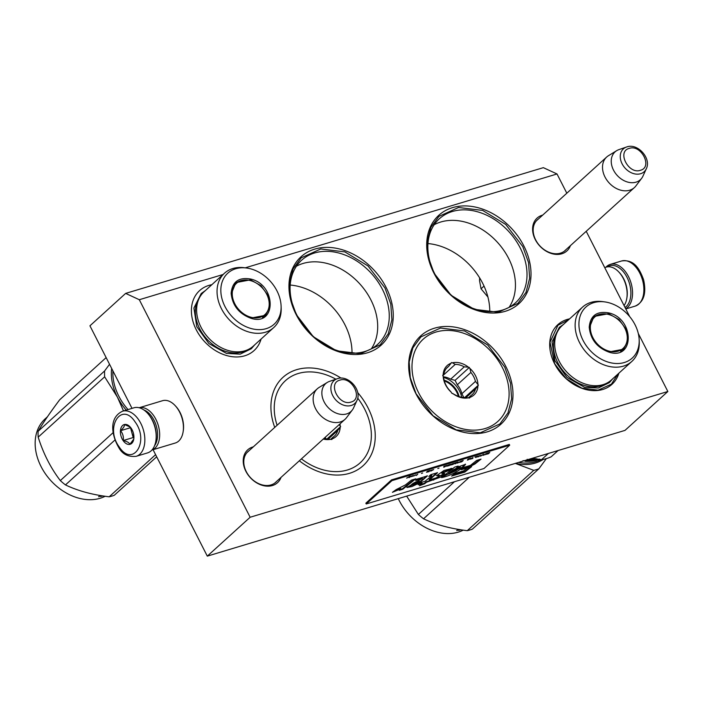 <?xml version="1.0" encoding="UTF-8"?>
<svg xmlns="http://www.w3.org/2000/svg" width="703" height="703" viewBox="0 0 703 703"><rect width="100%" height="100%" fill="white"/><g stroke="black" fill="none" stroke-linecap="round" stroke-linejoin="round"><path stroke-width="1.05" d="M489.771 311.684A59.351 44.86 47.8 0 0 482.636 283.204A59.351 44.86 47.8 0 0 427.96 243.563M352.018 353.152A59.351 44.86 47.8 0 0 344.883 324.672A59.351 44.86 47.8 0 0 290.198 285.031M281.042 477.39A22.18 16.767 -132.2 0 1 264.68 485.905A22.18 16.767 -132.2 0 1 245.874 471.309A22.18 16.767 -132.2 0 1 252.79 446.994A22.18 16.767 -132.2 0 1 253.326 446.844M276.815 481.212A20.712 15.651 -132.2 0 1 275.804 482.249A20.712 15.651 -132.2 0 1 246.27 471.616A20.712 15.651 -132.2 0 1 247.974 451.581A20.712 15.651 -132.2 0 1 249.108 450.676M570.414 245.637A22.18 16.767 -132.2 0 1 554.052 254.152A22.18 16.767 -132.2 0 1 535.255 239.556A22.18 16.767 -132.2 0 1 542.162 215.25A22.18 16.767 -132.2 0 1 542.707 215.092M566.196 249.46A20.712 15.651 -132.2 0 1 565.186 250.496A20.712 15.651 -132.2 0 1 535.651 239.864A20.712 15.651 -132.2 0 1 537.356 219.828A20.712 15.651 -132.2 0 1 538.48 218.923M357.686 392.573A59.65 45.089 -132.2 0 1 368.073 407.951A59.65 45.089 -132.2 0 1 361.026 467.46A59.65 45.089 -132.2 0 1 299.337 460.781M274.741 427.406A59.65 45.089 -132.2 0 1 285.576 375.2A59.65 45.089 -132.2 0 1 341.078 378.126M505.826 366.483A59.65 45.089 -132.2 0 1 487.241 431.853A59.65 45.089 -132.2 0 1 415.842 393.575A59.65 45.089 -132.2 0 1 434.428 328.204A59.65 45.089 -132.2 0 1 505.826 366.483M386.096 287.404A59.65 45.089 -132.2 0 1 367.511 352.774A59.65 45.089 -132.2 0 1 296.112 314.496A59.65 45.089 -132.2 0 1 314.698 249.126A59.65 45.089 -132.2 0 1 386.096 287.404M523.849 245.936A59.65 45.089 -132.2 0 1 505.264 311.306A59.65 45.089 -132.2 0 1 433.865 273.028A59.65 45.089 -132.2 0 1 452.451 207.657A59.65 45.089 -132.2 0 1 523.849 245.936M638.298 333.494L667.85 391.501L250.145 517.25L139.308 299.715L125.644 293.397L89.94 325.805L132.006 408.364M125.644 293.397L543.349 167.657L557.013 173.966L566.82 193.211M586.223 231.296L629.703 316.64M557.013 173.966L245.206 267.834M223.079 274.495L139.308 299.715M261.085 339.057A40.502 30.616 -132.2 0 1 231.656 356.623A40.502 30.616 -132.2 0 1 196.269 329.795A40.502 30.616 -132.2 0 1 211.831 284.697M569.606 318.854A40.282 30.449 47.8 0 0 554.535 363.627A40.282 30.449 47.8 0 0 589.536 390.279A40.282 30.449 47.8 0 0 618.895 373.17M296.903 315.129A56.706 42.857 47.8 0 0 377.783 344.242A56.706 42.857 47.8 0 0 382.441 289.372A56.706 42.857 -132.2 0 0 301.569 260.259A56.706 42.857 -132.2 0 0 296.903 315.129M434.656 273.652A56.706 42.857 47.8 0 0 515.536 302.773A56.706 42.857 47.8 0 0 520.202 247.904A56.706 42.857 -132.2 0 0 439.322 218.791A56.706 42.857 -132.2 0 0 434.656 273.652M250.145 517.25L207.297 556.135L153.069 449.709M667.85 391.501L625.002 430.385L207.297 556.135M371.36 348.785A56.706 42.857 47.8 0 0 370.876 299.873A56.706 42.857 -132.2 0 0 296.42 266.209M509.113 307.316A56.706 42.857 47.8 0 0 508.629 258.405A56.706 42.857 -132.2 0 0 434.173 224.74M617.919 374.058L611.39 384.154L598.121 390.147L581.829 388.161L566.17 378.645L554.676 363.732L550.01 342.229L557.945 325.261L568.63 319.742M434.103 273.212L428.32 257.201L427.204 241.428L430.86 227.377L438.936 216.357L458.549 207.49L482.636 210.425L505.773 224.494L522.751 246.525L528.533 262.544L529.649 278.309L526.002 292.36L517.918 303.388L498.313 312.246L474.226 309.32L451.089 295.251L434.103 273.212M504.736 367.071L510.51 383.091L511.635 398.856L507.979 412.907L499.895 423.935L480.29 432.793L456.203 429.858L433.066 415.789L416.079 393.759L410.297 377.739L409.181 361.975L412.837 347.923L420.912 336.895L440.526 328.037L464.613 330.972L487.75 345.041L504.736 367.071M296.35 314.689L290.567 298.67L289.451 282.905L293.098 268.854L301.183 257.825L320.788 248.967L344.874 251.894L368.021 265.962L384.998 288.002L390.78 304.012L391.896 319.786L388.249 333.837L380.165 344.857L360.56 353.723L336.473 350.788L313.327 336.719L296.35 314.689M340.287 421.967A20.615 15.589 -132.2 0 1 317.413 411.747A20.615 15.589 -132.2 0 1 317.308 388.785A20.615 15.589 -132.2 0 1 319.083 387.458L327.282 382.432A18.814 14.218 -132.2 0 1 329.54 381.377L337.185 378.75A15.448 11.679 47.8 0 0 332.835 395.771A15.448 11.679 47.8 0 0 351.228 405.482A15.448 11.679 47.8 0 0 356.931 400.508L353.583 407.872A18.814 14.218 47.8 0 1 352.308 410.007L346.517 417.687A20.615 15.589 47.8 0 1 345.015 419.322A20.615 15.589 47.8 0 1 340.287 421.967M352.308 410.007A18.814 14.218 47.8 0 1 346.632 413.918A18.814 14.218 -132.2 0 1 325.032 403.487A18.814 14.218 -132.2 0 1 327.282 382.432M629.668 190.223A20.615 15.589 -132.2 0 1 606.786 179.994A20.615 15.589 -132.2 0 1 606.68 157.033A20.615 15.589 -132.2 0 1 608.455 155.706L616.663 150.679A18.814 14.218 -132.2 0 1 618.912 149.625L626.566 146.997A15.448 11.679 47.8 0 0 622.217 164.019A15.448 11.679 47.8 0 0 640.6 173.729A15.448 11.679 47.8 0 0 646.312 168.755L642.955 176.119A18.814 14.218 47.8 0 1 641.69 178.263L635.89 185.935A20.615 15.589 47.8 0 1 634.396 187.578A20.615 15.589 47.8 0 1 629.668 190.223M641.69 178.263A18.814 14.218 47.8 0 1 636.004 182.165A18.814 14.218 -132.2 0 1 614.413 171.734A18.814 14.218 -132.2 0 1 616.663 150.679M604.721 267.597L606.267 267.131A22.092 13.612 73.2 0 1 618.851 272.035L619.554 272.782A20.615 12.698 73.2 0 1 623.737 278.88A20.615 12.698 73.2 0 1 626.962 297.395L626.795 298.406A22.092 13.612 73.2 0 1 624.071 305.577M618.851 272.035A22.092 13.612 73.2 0 1 623.341 278.564A22.092 13.612 73.2 0 1 626.795 298.406M183.088 431.976L183.255 430.965A20.615 12.698 -106.8 0 0 180.038 412.45A20.615 12.698 -106.8 0 0 175.847 406.36L175.152 405.605A22.092 13.612 -106.8 0 0 162.56 400.701L139.176 407.74A22.092 13.612 -106.8 0 1 155.864 419.296A22.092 13.612 -106.8 0 1 151.936 450.034L175.302 443.013A22.092 13.612 -106.8 0 0 183.088 431.976A22.092 13.612 -106.8 0 0 179.643 412.143A22.092 13.612 -106.8 0 0 175.152 405.605M154.563 445.711A20.615 12.698 -106.8 0 0 154.045 420.28A20.615 12.698 -106.8 0 0 143.781 409.902M484.024 286.077L481.045 288.784L479.543 280.717L479.631 277.87M481.045 288.784L488.014 297.141M607.427 266.868A22.391 13.788 73.2 0 1 629.572 283.863A22.391 13.788 73.2 0 1 625.046 307.501M605.872 267.254A23.568 14.517 73.2 0 1 610.283 264.381A23.568 14.517 73.2 0 1 631.171 283.423A23.568 14.517 73.2 0 1 625.679 308.74M136.171 456.326L147.507 452.917A23.568 14.517 -106.8 0 0 153.157 448.435A23.568 14.517 -106.8 0 0 155.82 441.141A23.568 14.517 -106.8 0 0 149.906 416.22A23.568 14.517 -106.8 0 0 147.349 413.021A23.568 14.517 -106.8 0 0 133.922 407.793L122.586 411.202C108.332 417.898 111.803 435.878 118.912 447.802C122.559 454.287 128.315 457.126 136.171 456.326A23.568 14.517 -106.8 0 0 138.57 419.629A23.568 14.517 -106.8 0 0 122.586 411.202M155.82 441.141L155.952 440.333A22.391 13.788 -106.8 0 0 150.337 416.659A22.391 13.788 -106.8 0 0 147.902 413.619L147.349 413.021M135.204 422.064C121.654 400.895 104.571 427.152 119.115 446.8C132.665 467.978 149.748 441.712 135.204 422.064M131.18 428.25A10.308 6.353 -106.8 0 0 130.064 426.853A10.308 6.353 -106.8 0 0 121.355 427.152A10.308 6.353 -106.8 0 0 123.139 440.614A10.308 6.353 -106.8 0 0 133.763 439.155A10.308 6.353 -106.8 0 0 131.18 428.25M130.266 427.072L124.563 424.568C124.607 426.194 123.28 428.232 120.582 430.693C122.849 433.558 123.737 436.835 123.262 440.526C126.856 441.352 129.071 442.6 129.914 444.252L133.781 439.041M123.262 440.526L133.175 437.547L133.904 437.951M120.582 430.693L130.503 427.705L133.175 437.547M131.373 428.531A8.84 5.439 -106.8 0 0 131.839 432.626A8.84 5.439 -106.8 0 0 133.711 436.721A8.84 5.439 -106.8 0 0 133.93 437.029M251.112 318.345C239.055 313.907 232.394 305.559 231.138 293.309C232.227 281.701 238.792 276.956 250.83 279.065C276.411 284.803 276.71 326.517 251.112 318.345M250.822 318.099C239.082 313.775 232.596 305.647 231.366 293.713L235.839 282.606L250.549 279.838L260.962 285.664L268.151 295.673L269.855 306.719L265.532 315.322L250.822 318.099M128.025 409.568A49.342 37.294 -132.2 0 1 112.849 373.161A49.342 37.294 -132.2 0 1 112.893 370.85M224.468 273.23L204.046 291.771A36.67 27.716 -132.2 0 0 199.696 324.391A36.67 27.716 -132.2 0 0 228.923 350.683A36.67 27.716 47.8 0 0 253.335 346.087L273.757 327.545A36.67 27.716 47.8 0 0 281.174 308.222L281.095 306.069A34.465 26.046 47.8 0 0 250.76 268.862A34.465 26.046 -132.2 0 0 246.568 268.01L244.424 267.729A36.67 27.716 -132.2 0 0 224.468 273.23A36.67 27.716 -132.2 0 0 220.118 305.849A36.67 27.716 -132.2 0 0 249.345 332.15A36.67 27.716 47.8 0 0 273.757 327.545M246.568 268.01A34.465 26.046 -132.2 0 0 220.918 292.615A34.465 26.046 -132.2 0 0 251.191 328.547A34.465 26.046 47.8 0 0 281.095 306.069M238.414 281.587L235.022 283.414M264.636 316.069L266.806 312.853M254.635 344.909L251.305 348.741L240.198 354.145L226.489 353.416L208.914 343.574L196.787 326.684L193.914 308.055L201.207 293.529L205.346 290.594M111.654 368.416A50.08 37.848 47.8 0 0 111.346 373.768A50.08 37.848 47.8 0 0 117.366 397.046L104.65 376.826L38.173 437.152C43.375 453.602 50.748 468.084 60.309 480.58A55.968 42.303 47.8 0 0 65.467 484.921L114.967 439.999M109.545 364.277L104.615 370.947A55.968 42.303 47.8 0 0 104.545 373.864A55.968 42.303 47.8 0 0 104.65 376.826M106.144 357.607L59.72 399.735C50.352 412.222 43.155 422.74 38.129 431.273L104.615 370.947M123.508 410.921L117.366 397.046A50.08 37.848 47.8 0 0 126.215 410.104M155.6 454.674L109.185 496.801C92.436 494.815 77.857 490.852 65.467 484.921M113.174 432.6L60.309 480.58M38.173 437.152A55.968 42.303 47.8 0 1 38.067 434.19A55.968 42.303 -132.2 0 1 38.129 431.273M109.185 496.801A55.968 42.303 47.8 0 0 114.299 495.264L156.681 456.801M105.16 496.265A49.342 37.294 47.8 0 1 59.693 488.682A49.342 37.294 47.8 0 1 35.15 443.672A49.342 37.294 -132.2 0 1 45.141 418.865L47.409 416.809M101.17 495.677L100.45 496.327M101.004 495.826A48.753 36.846 47.8 0 0 101.46 495.703M100.529 496.511A49.342 37.294 47.8 0 0 102.787 495.914M99.993 496.221L98.648 496.617L99.808 496.169M99.413 496.3L98.78 496.757L99.395 496.248M250.857 317.229A21.134 15.976 -132.2 0 1 232.429 296.446A21.134 15.976 -132.2 0 1 245.611 279.961A21.134 15.976 -132.2 0 1 250.593 280.638A21.134 15.976 47.8 0 1 269.117 305.858A21.134 15.976 47.8 0 1 250.857 317.229M233.51 285.427A21.723 16.424 -132.2 0 1 234.872 283.977C237.886 281.332 241.463 279.996 245.611 279.961M262.5 317.369A21.723 16.424 47.8 0 0 264.073 316.157C266.991 313.415 268.678 309.979 269.117 305.858M609.202 352.221C597.137 347.774 590.485 339.435 589.219 327.185C590.309 315.577 596.873 310.823 608.912 312.932C634.493 318.679 634.8 360.393 609.202 352.221M608.912 351.966C597.163 347.642 590.678 339.514 589.448 327.58L593.93 316.473L608.631 313.705L619.053 319.54L626.241 329.549L627.937 340.586L623.614 349.198L608.912 351.966M540.941 459.63A49.342 37.294 -132.2 0 1 518.568 462.425M526.521 460.034L525.668 460.289M529.35 459.182L527.549 459.911M534.104 458.664L534.008 458.672A49.342 37.294 -132.2 0 1 530.501 458.831M533.524 458.708L531.907 460.175L532.092 460.702L534.157 458.831M535.08 458.708L532.092 460.702M535.704 458.813L533.876 460.474L533.674 459.973M536.776 459.173L536.371 459.99A49.342 37.294 -132.2 0 1 533.876 460.474M535.238 459.648L535.326 459.832A49.342 37.294 -132.2 0 0 536.899 459.507L536.749 459.182M536.363 459.059A48.753 36.846 -132.2 0 1 535.739 459.191M536.081 458.883L535.326 459.832M539.412 459.41A49.342 37.294 -132.2 0 1 537.777 459.947L537.707 459.806M538.322 459.244L537.777 459.947M537.241 459.068A49.342 37.294 -132.2 0 1 536.512 459.226M537.971 459.182L536.486 460.307A49.342 37.294 -132.2 0 1 528.463 461.379L528.99 460.896A49.342 37.294 -132.2 0 0 530.993 460.808L531.53 459.876M533.814 460.316A48.753 36.846 -132.2 0 1 533.19 460.421M532.048 460.579A48.753 36.846 -132.2 0 1 531.275 460.667M531.67 460.316A49.342 37.294 -132.2 0 1 529.974 460.403L530.501 459.929A49.342 37.294 -132.2 0 0 532.197 459.832L532.61 458.778M532.786 459.208L532.646 458.769M532.751 459.208A49.342 37.294 -132.2 0 1 530.141 459.314L530.044 458.971M530.141 459.314L527.698 461.388L527.558 460.86A48.753 36.846 -132.2 0 1 527.505 460.86M526.16 460.834A48.753 36.846 -132.2 0 1 525.106 460.781M527.698 461.388A49.342 37.294 -132.2 0 1 524.983 461.3L524.921 460.957M529.438 459.156L527.558 460.86M539.596 459.05L538.735 459.287M526.169 460.773L526.609 460.368A49.342 37.294 -132.2 0 0 527.979 460.421L527.452 460.904A49.342 37.294 -132.2 0 1 526.239 460.86L526.125 460.333M527.979 460.421L527.856 459.92M525.589 460.351L524.983 461.3M524.341 460.685L522.909 460.737M548.393 453.453L541.486 459.709A54.491 41.187 47.8 0 0 551.178 456.792L558.077 450.535M541.486 459.709L532.479 458.242M582.559 307.106L562.128 325.638A36.67 27.716 -132.2 0 0 557.778 358.258A36.67 27.716 -132.2 0 0 587.005 384.55A36.67 27.716 47.8 0 0 611.425 379.954L631.848 361.421A36.67 27.716 47.8 0 0 639.255 342.089L639.176 339.936A34.465 26.046 47.8 0 0 608.842 302.729A34.465 26.046 -132.2 0 0 604.65 301.886L602.506 301.596A36.67 27.716 -132.2 0 0 582.559 307.106A36.67 27.716 -132.2 0 0 578.209 339.725A36.67 27.716 -132.2 0 0 607.427 366.017A36.67 27.716 47.8 0 0 631.848 361.421M604.65 301.886A34.465 26.046 -132.2 0 0 579.008 326.482A34.465 26.046 -132.2 0 0 609.273 362.423A34.465 26.046 47.8 0 0 639.176 339.936M596.504 315.454L593.112 317.29M622.717 349.936L624.888 346.72M523.893 460.825L523.094 461.019M612.717 378.776L609.387 382.608L598.279 388.012L584.571 387.283L566.996 377.441L554.869 360.56L552.004 341.922L559.289 327.405L563.428 324.461M515.413 463.374A50.08 37.848 47.8 0 0 543.314 459.384M515.317 463.4L533.744 470.342A55.968 42.303 47.8 0 0 538.867 468.804L472.381 529.131A55.968 42.303 47.8 0 1 467.267 530.677C450.518 528.682 435.948 524.728 423.549 518.788L469.323 477.249M546.328 458.628L538.867 468.804M533.744 470.342L467.267 530.677M454.454 481.731L418.39 514.455A55.968 42.303 47.8 0 0 423.549 518.788M418.39 514.455L406.65 496.116M398.276 498.638A49.342 37.294 47.8 0 0 463.251 530.132M458.532 530.194L459.27 529.535M459.094 529.693A48.753 36.846 47.8 0 0 459.542 529.579M458.62 530.378A49.342 37.294 47.8 0 0 460.869 529.781M458.075 530.097L456.739 530.484L457.89 530.036M457.504 530.176L456.862 530.624L457.477 530.115M608.939 351.105A21.134 15.976 -132.2 0 1 590.52 330.313A21.134 15.976 -132.2 0 1 603.701 313.828A21.134 15.976 -132.2 0 1 608.675 314.505A21.134 15.976 47.8 0 1 627.199 339.725A21.134 15.976 47.8 0 1 608.939 351.105M591.592 319.303A21.723 16.424 -132.2 0 1 592.954 317.853C595.968 315.208 599.545 313.863 603.701 313.828M620.582 351.236A21.723 16.424 47.8 0 0 622.155 350.024C625.081 347.282 626.76 343.855 627.199 339.725M451.247 392.212L448.786 389.427A18.41 13.919 -132.2 0 1 445.948 385.112A18.41 13.919 -132.2 0 1 444.226 380.472L443.189 376.386A19.886 15.027 -132.2 0 0 451.247 392.212L451.739 393.162L455.439 395.016A18.41 13.919 -132.2 0 0 464.455 397.467L469.586 398.021L471.054 395.481A18.41 13.919 -132.2 0 0 472.205 394.568A18.41 13.919 -132.2 0 0 475.5 388.97L478.4 385.139L475.448 381.404A18.41 13.919 -132.2 0 0 473.725 376.755A18.41 13.919 -132.2 0 0 470.887 372.441L469.85 368.363A19.886 15.027 -132.2 0 1 475.544 375.771A19.886 15.027 -132.2 0 1 477.917 384.19M502.434 367.678A55.528 41.969 47.8 0 0 435.965 332.044A55.528 41.969 47.8 0 0 418.672 392.898A55.528 41.969 -132.2 0 0 485.132 428.531A55.528 41.969 -132.2 0 0 502.434 367.678M477.926 385.833A19.886 15.027 -132.2 0 1 470.061 397.327M468.629 397.757A19.886 15.027 -132.2 0 1 452.697 393.425M469.85 368.363L468.409 367.151A19.886 15.027 47.8 0 0 452.477 362.818L451.519 362.555L451.045 363.249A19.886 15.027 47.8 0 0 443.171 374.743L442.705 375.437L443.189 376.386M478.4 385.139L464.78 397.503M465.984 397.608L475.5 388.97M468.541 397.757L471.054 395.481M451.045 363.249L448.619 366.386A18.41 13.919 47.8 0 0 447.459 367.3A18.41 13.919 47.8 0 0 444.164 372.898L443.171 374.743M446.449 368.363L448.619 366.386M442.82 375.657L455.219 364.4L452.477 362.818M468.409 367.151L464.235 366.852A18.41 13.919 47.8 0 0 455.219 364.4M469.367 367.405L455.078 380.367L450.667 379.172L464.235 366.852M463.787 397.459L461.88 393.715A18.41 13.919 47.8 0 0 457.319 384.752L455.078 380.367M457.319 384.752L470.887 372.441M461.88 393.715L475.448 381.404M450.667 379.172A18.41 13.919 47.8 0 0 443.268 376.782M461.713 397.257A21.354 16.143 -132.2 0 0 459.516 390.991A21.354 16.143 47.8 0 0 443.4 377.379M459.094 396.624A18.41 13.919 -132.2 0 0 457.301 391.659A18.41 13.919 47.8 0 0 444.12 380.147M458.356 396.36A18.41 13.919 -132.2 0 0 456.739 392.169A18.41 13.919 47.8 0 0 444.331 380.921M301.42 458.883A55.528 41.969 -132.2 0 0 358.398 464.323A55.528 41.969 -132.2 0 0 364.681 409.146A55.528 41.969 47.8 0 0 357.713 398.144M335.885 379.198A55.528 41.969 47.8 0 0 287.228 379.163A55.528 41.969 47.8 0 0 277.105 425.271M328.231 439.085L337.748 430.447L340.173 427.301L340.647 426.607L339.18 424.63M340.173 427.301A19.886 15.027 -132.2 0 1 332.299 438.795L333.292 436.95A18.41 13.919 -132.2 0 0 334.452 436.036A18.41 13.919 -132.2 0 0 337.748 430.447M323.688 438.681A18.41 13.919 -132.2 0 0 326.702 438.936L331.834 439.489L332.299 438.795M330.876 439.226A19.886 15.027 -132.2 0 1 323.266 439.067M339.98 423.9A19.886 15.027 -132.2 0 1 340.155 425.658M340.647 426.607L327.018 438.971M330.788 439.226L333.292 436.95M326.034 438.927L325.208 437.301M408.399 477.188L409.084 477.372L408.847 476.924L410.077 476.186L406.598 478.119L408.953 477.117M489.78 452.486L486.828 453.373L485.799 454.41L488.348 453.786L489.78 452.486M484.78 454.859L486.212 453.567L484.683 454.665M483.69 455.184L483.884 454.27L483.26 454.454L480.588 456.124L483.392 454.525L483.225 455.324L483.69 455.184L483.69 454.323M478.102 456.871L480.984 455.342L478.312 456.071L477.275 456.915L478.049 456.757M475.773 457.574L477.671 456.133L474.877 456.976L477.021 456.44L475.773 457.574M468.049 459.033L467.39 460.096L468.013 459.911L470.685 458.242L468.049 459.033M460.149 461.537L459.147 462.451L461.801 461.774L463.233 460.483L460.149 461.537M458.286 462.706L457.381 463.11L458.286 462.706M455.518 463.672L458.189 462.003L455.078 462.934L454.894 463.857L455.465 463.567M451.809 463.98L450.368 465.087L453.031 464.419L454.463 463.119L451.809 463.98M448.083 465.096L446.642 466.212L449.305 465.544L450.737 464.244L448.083 465.096M439.041 468.075L437.802 468.541L439.041 468.075M416.317 475.474L417.74 474.174L416.211 475.281M412.512 475.773L411.097 476.678L413.382 475.966L411.519 476.529L413.803 475.58L412.512 475.773M470.026 459.208L472.829 458.461L471.739 458.699L473.014 457.539L470.026 459.208M443.901 466.3L443.716 467.223L444.34 467.038L447.011 465.368L443.901 466.3M415.789 474.912L413.821 475.949L415.789 474.912M430.957 470.325L433.215 469.736L430.754 471.124L433.707 469.569L430.957 470.325M430.008 470.483L427.521 471.23L426.493 472.258L429.041 471.643L430.008 470.483M422.661 473.014L421.422 473.47L422.661 473.014M411.062 476.186L409.251 477.601L411.062 476.186M405.534 484.859L396.237 489.56L392.406 492.32L400.78 488.893L399.286 490.334L402.819 489.2L415.781 478.822L411.387 480.149L405.534 484.859M416.29 479.323L415.737 480.562L422.345 478.392L406.94 487.495L411.905 486.573L419.199 483.084L427.433 475.905L416.29 479.323M435.992 477.987L429.375 479.982L437.486 472.724L430.807 474.648L428.821 476.449C431.598 475.193 432.371 475.175 431.132 476.379L424.964 481.309L421.115 482.469L418.18 484.762L422.178 483.559L419.454 485.738L424.63 483.752L426.51 482.249L440.649 477.109L444.806 473.637L441.748 473.295L448.804 470.597L452.108 468.418L444.076 470.448L436.598 475.65L439.77 475.931L435.992 477.987M430.104 475.29L431.651 474.964L431.132 476.379M453.013 468.523L441.598 477.627C448.778 476.133 455.755 472.829 462.521 467.706L465.571 464.305L456.783 467.39L458.171 466.054L454.533 467.144L453.013 468.523M461.194 469.753L467.293 467.917L474.877 464.042L481.028 459.112L476.625 460.439L470.465 465.368L464.525 467.161L461.194 469.753M464.832 472.082L471.66 466.616L467.267 467.943L463.593 470.869L454.938 473.47L451.607 476.063L464.832 472.082L464.569 471.572L470.219 467.047M391.94 480.641L366.228 503.972L483.989 468.523L509.701 445.192L391.94 480.641L391.545 479.877L365.841 503.207L366.228 503.972M413.531 475.738L411.624 476.133M402.819 489.2L402.555 488.69L414.339 479.253M400.218 489.437L402.555 488.69M400.78 488.893L400.525 488.383L393.416 491.59M416.097 479.754L422.081 477.882L422.345 478.392M406.958 487.17L418.856 482.627L427.152 475.746M429.375 479.982L429.111 479.472L437.204 472.592M436.642 475.307L439.516 475.421L439.77 475.931M448.804 470.597L448.549 470.079L451.212 468.321M441.748 473.295L441.484 472.785L448.549 470.079M433.672 480.096L433.417 479.587L444.498 473.444M426.51 482.249L426.246 481.74L433.417 479.587M424.63 483.752L424.375 483.242L426.246 481.74M420.912 484.569L424.375 483.242M422.178 483.559L421.914 483.049L419.41 483.796M456.783 467.39L457.02 466.397M462.521 467.706L462.258 467.187L465.307 464.121M442.793 476.696L462.258 467.187M462.433 468.787L467.038 467.398L474.613 463.532L479.587 459.551M467.293 467.917L467.038 467.398M474.877 464.042L474.613 463.532M452.846 475.105L464.569 471.572M391.545 479.877L509.306 444.428L509.701 445.192M486.828 453.584L487.276 453.444M469.34 458.936L467.697 459.639L469.314 458.874M456.845 462.697L455.324 463.655L455.316 462.864L456.809 462.636M445.667 466.063L444.147 467.02L444.138 466.23L445.632 466.001M427.521 471.441L427.969 471.3M411.624 485.184L411.633 485.228C413.294 483.673 415.825 482.381 419.26 481.37L411.659 485.263M411.396 484.745C412.995 483.181 415.526 481.889 418.997 480.861L419.26 481.37L418.997 480.861M448.496 473.576L452.987 469.982L460.026 466.405L460.289 466.915L455.887 470.764L448.751 474.086L448.496 473.576M488.497 453.373L486.265 454.27L488.444 453.277M477.768 456.748L480.492 455.509L477.653 456.528M467.82 459.894L467.943 459.358M459.604 462.223L462.583 460.79L461.52 461.757L459.49 461.994M455.324 463.655L455.447 463.119M450.834 464.859L453.813 463.426L452.75 464.393L450.72 464.63M447.108 465.984L450.087 464.551L449.024 465.518L446.994 465.755M444.147 467.02L444.27 466.484M429.19 471.23L426.958 472.117L429.138 471.133M448.751 474.086L453.25 470.492L452.987 469.982M453.25 470.492L460.289 466.915M337.545 378.636A15.448 11.679 47.8 0 0 337.185 378.75L337.589 378.618C348.495 374.769 362.212 390.244 356.931 400.508M339.865 380.147C327.255 383.153 339.11 406.422 351.025 402.046C363.636 399.04 351.781 375.771 339.865 380.147M626.927 146.883A15.448 11.679 47.8 0 0 626.566 146.997L626.962 146.865C637.867 143.017 651.584 158.491 646.312 168.755M629.238 148.395C616.628 151.4 628.491 174.669 640.398 170.293C653.017 167.288 641.154 144.018 629.238 148.395M610.283 264.381L621.61 260.971A23.568 14.517 73.2 0 1 642.498 280.014A23.568 14.517 73.2 0 1 635.196 306.104L625.784 308.942M247.772 349.725A36.038 27.241 47.8 0 1 227.078 351.799A36.038 27.241 -132.2 0 1 199.459 328.345A36.038 27.241 -132.2 0 1 199.889 296.947M605.863 383.592A36.038 27.241 47.8 0 1 585.168 385.666A36.038 27.241 -132.2 0 1 557.541 362.212A36.038 27.241 -132.2 0 1 557.971 330.823M435.482 475.061L435.219 474.551M246.964 452.618L317.308 388.785M274.68 483.154L345.015 419.322M536.345 220.865L606.68 157.033M564.061 251.402L634.396 187.578M621.61 260.971C634.378 259.135 639.554 268.933 643.57 279.653C646.611 293.318 643.816 302.132 635.196 306.104M527.312 459.806L527.188 459.279M536.442 459.217L536.213 458.699"/></g></svg>
